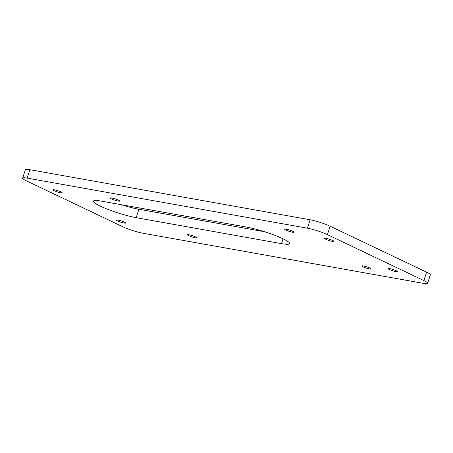 <?xml version="1.0" encoding="UTF-8"?>
<svg xmlns="http://www.w3.org/2000/svg" width="453" height="453" viewBox="0 0 453 453"><rect width="100%" height="100%" fill="white"/><g stroke="black" fill="none" stroke-linecap="round" stroke-linejoin="round"><path stroke-width="0.68" d="M124.196 223.052A4.909 0.663 17.9 0 1 119.054 221.545A4.909 0.663 17.9 0 1 116.342 220.028A4.909 0.663 17.9 0 1 117.831 220.022A4.909 0.663 17.9 0 1 122.973 221.528A4.909 0.663 17.9 0 1 125.685 223.046A4.909 0.663 17.9 0 1 124.196 223.052M60.736 192.836A4.909 0.663 17.9 0 1 55.589 191.33A4.909 0.663 17.9 0 1 52.882 189.813A4.909 0.663 17.9 0 1 54.371 189.801A4.909 0.663 17.9 0 1 59.513 191.308A4.909 0.663 17.9 0 1 62.225 192.825A4.909 0.663 17.9 0 1 60.736 192.836M395.911 271.613A4.909 0.663 17.9 0 1 390.769 270.107A4.909 0.663 17.9 0 1 388.057 268.589A4.909 0.663 17.9 0 1 389.546 268.584A4.909 0.663 17.9 0 1 394.693 270.09A4.909 0.663 17.9 0 1 397.4 271.607A4.909 0.663 17.9 0 1 395.911 271.613M332.451 241.392A4.909 0.663 17.9 0 1 327.309 239.886A4.909 0.663 17.9 0 1 324.597 238.369A4.909 0.663 17.9 0 1 326.086 238.363A4.909 0.663 17.9 0 1 331.228 239.869A4.909 0.663 17.9 0 1 333.94 241.387A4.909 0.663 17.9 0 1 332.451 241.392M195.288 237.791A4.909 0.663 17.9 0 1 190.147 236.285A4.909 0.663 17.9 0 1 187.434 234.767A4.909 0.663 17.9 0 1 188.924 234.762A4.909 0.663 17.9 0 1 194.065 236.268A4.909 0.663 17.9 0 1 196.778 237.785A4.909 0.663 17.9 0 1 195.288 237.791M118.131 201.053A4.909 0.663 17.9 0 1 112.99 199.547A4.909 0.663 17.9 0 1 110.277 198.029A4.909 0.663 17.9 0 1 111.766 198.023A4.909 0.663 17.9 0 1 116.908 199.53A4.909 0.663 17.9 0 1 119.62 201.047A4.909 0.663 17.9 0 1 118.131 201.053M369.654 268.957A4.909 0.663 17.9 0 1 364.506 267.451A4.909 0.663 17.9 0 1 361.8 265.934A4.909 0.663 17.9 0 1 363.289 265.922A4.909 0.663 17.9 0 1 368.431 267.434A4.909 0.663 17.9 0 1 371.137 268.952A4.909 0.663 17.9 0 1 369.654 268.957M292.496 232.219A4.909 0.663 17.9 0 1 287.355 230.713A4.909 0.663 17.9 0 1 284.643 229.195A4.909 0.663 17.9 0 1 286.132 229.184A4.909 0.663 17.9 0 1 291.273 230.696A4.909 0.663 17.9 0 1 293.986 232.213A4.909 0.663 17.9 0 1 292.496 232.219M22.65 178.131L25.368 169.716A14.875 1.999 17.9 0 1 29.881 169.699L310.107 219.779A14.875 1.999 17.9 0 1 330.129 226.228L426.573 272.151A14.875 1.999 17.9 0 1 430.35 274.869L427.632 283.284A14.875 1.999 17.9 0 1 423.119 283.301L142.893 233.221A14.875 1.999 17.9 0 1 122.871 226.772L26.427 180.849A14.875 1.999 17.9 0 1 22.65 178.131A14.875 1.999 17.9 0 1 27.163 178.114L307.389 228.193A14.875 1.999 17.9 0 1 327.411 234.643L423.855 280.566A14.875 1.999 17.9 0 1 427.632 283.284M264.45 231.698L138.907 209.263A26.772 3.601 17.9 0 1 121.223 204.677M136.189 217.678A26.772 3.601 17.9 0 1 108.131 209.462A26.772 3.601 17.9 0 1 93.346 201.183A26.772 3.601 17.9 0 1 101.466 201.149L246.772 227.117A26.772 3.601 17.9 0 1 274.824 235.334A26.772 3.601 17.9 0 1 289.609 243.612A26.772 3.601 17.9 0 1 281.489 243.646L136.189 217.678L138.907 209.263M426.573 272.151L423.855 280.566M29.881 169.699L27.163 178.114M310.107 219.779L307.389 228.193M330.129 226.228L327.411 234.643M283.046 238.833L281.489 243.646"/></g></svg>
